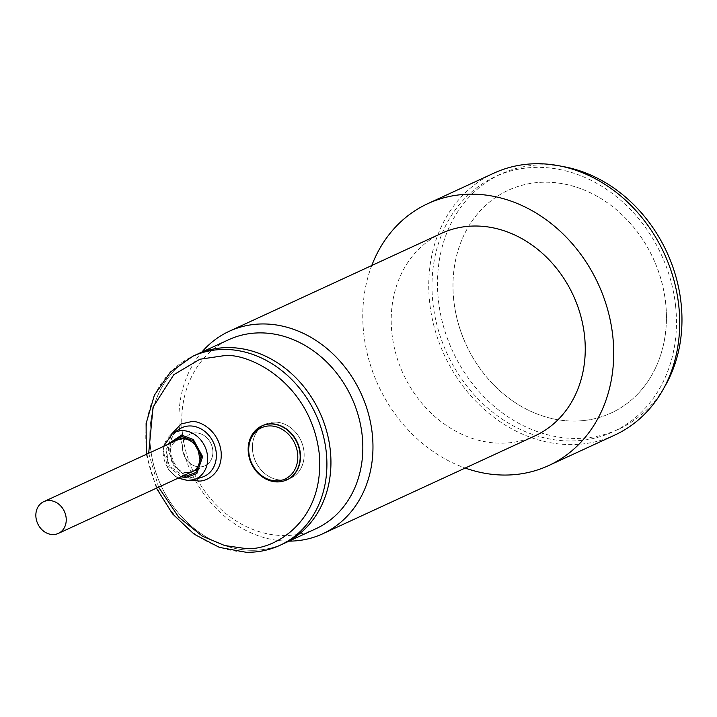 <?xml version="1.0" encoding="UTF-8"?>
<svg xmlns="http://www.w3.org/2000/svg" width="717" height="717" viewBox="0 0 717 717"><rect width="100%" height="100%" fill="white"/><g stroke="black" fill="none" stroke-linecap="round" stroke-linejoin="round"><path stroke-width="0.54" stroke-dasharray="3.58 2.69" d="M561.832 166.335A140.514 117.991 -114.8 0 0 500.86 174.034A140.514 117.991 -114.8 0 0 438.302 299.312A140.514 117.991 -114.8 0 0 618.592 429.223A140.514 117.991 -114.8 0 0 664.023 387.834M675.647 306.473A140.514 117.991 65.2 0 1 613.089 431.759A140.514 117.991 65.2 0 1 432.808 301.848A140.514 117.991 65.2 0 1 495.366 176.57A140.514 117.991 65.2 0 1 675.647 306.473M453.682 299.625A122.67 103.006 65.2 0 1 508.299 190.256A122.67 103.006 65.2 0 1 665.699 303.658A122.67 103.006 65.2 0 1 611.081 413.037A122.67 103.006 65.2 0 1 453.682 299.625M665.734 303.649A122.67 103.006 -114.8 0 0 508.335 190.238A122.67 103.006 -114.8 0 0 453.718 299.607A122.67 103.006 -114.8 0 0 611.117 413.019A122.67 103.006 -114.8 0 0 665.734 303.649M441.52 233.339A111.52 93.64 -114.8 0 0 391.867 332.778A111.52 93.64 -114.8 0 0 534.954 435.873M289.032 541.138A111.52 93.64 65.2 0 1 179.591 430.702A111.52 93.64 65.2 0 1 201.827 352.11M315.892 528.743A104.09 87.402 65.2 0 1 182.342 432.512A104.09 87.402 65.2 0 1 228.687 339.715M493.807 173.191A144.234 121.11 -114.8 0 0 429.591 301.794A144.234 121.11 -114.8 0 0 614.648 435.138M371.773 265.514A144.234 121.11 -114.8 0 0 363.6 332.231A144.234 121.11 -114.8 0 0 465.208 468.049M283.995 543.459A104.09 87.402 65.2 0 1 150.445 447.229A104.09 87.402 65.2 0 1 196.79 354.431A104.09 87.402 65.2 0 0 154.137 466.722A104.09 87.402 65.2 0 0 250.86 550.289A104.09 87.402 65.2 0 0 283.995 543.459M256.435 432.459A29.738 24.97 65.2 0 1 265.828 424.07A29.738 24.97 65.2 0 1 297.143 434.215A29.738 24.97 65.2 0 1 300.136 469.689A29.738 24.97 65.2 0 1 290.743 478.078A29.738 24.97 65.2 0 1 259.429 467.923A29.738 24.97 65.2 0 1 256.435 432.459M191.063 464.078A17.468 14.672 -114.8 0 0 205.017 465.754A17.468 14.672 -114.8 0 0 212.895 451.71A17.468 14.672 -114.8 0 0 204.327 435.703A17.468 14.672 -114.8 0 0 190.381 434.027A17.468 14.672 -114.8 0 0 182.503 448.071A17.468 14.672 -114.8 0 0 191.063 464.078M275.292 422.116A29.738 24.97 -114.8 0 0 265.828 424.07A29.738 24.97 -114.8 0 0 253.639 456.155A29.738 24.97 -114.8 0 0 281.279 480.031A29.738 24.97 -114.8 0 0 290.743 478.078A29.738 24.97 -114.8 0 0 302.933 445.992A29.738 24.97 -114.8 0 0 275.292 422.116M262.162 425.764L265.828 424.07L262.162 425.764A29.738 24.97 -114.8 0 0 249.973 457.849A29.738 24.97 -114.8 0 0 277.613 481.716A29.738 24.97 -114.8 0 0 287.078 479.772L290.743 478.078L287.078 479.772M195.938 432.88A17.468 14.672 -114.8 0 0 190.381 434.027A17.468 14.672 -114.8 0 0 183.22 452.875A17.468 14.672 -114.8 0 0 199.451 466.901A17.468 14.672 -114.8 0 0 205.017 465.754A17.468 14.672 -114.8 0 0 212.178 446.906A17.468 14.672 -114.8 0 0 195.938 432.88M286.764 479.915A29.738 24.97 65.2 0 1 255.449 469.76A29.738 24.97 65.2 0 1 252.456 434.296M279.962 545.314A104.09 87.402 65.2 0 1 246.836 552.144A104.09 87.402 65.2 0 1 150.104 468.586A104.09 87.402 65.2 0 1 192.756 356.286M158.582 487.175L148.688 453.261M195.768 478.096A26.78 22.487 -114.8 0 0 201.701 477.316L196.073 478.06C173.702 479.503 160.312 439.082 179.429 429.053A26.78 22.487 -114.8 0 0 169.938 451.585A26.78 22.487 -114.8 0 0 195.768 478.096M188.024 480.417A25.552 21.456 65.2 0 1 163.377 455.116A25.552 21.456 65.2 0 1 172.439 433.624M181.087 476.796L168.083 465.898L166.452 445.069M168.352 444.19L165.994 454.596L169.346 465.745L182.987 475.918M186.994 472.655A17.468 14.672 65.2 0 1 170.754 458.629A17.468 14.672 65.2 0 1 177.915 439.781L182.091 437.845M182.799 438.634A17.468 14.672 65.2 0 1 183.471 438.634A17.468 14.672 65.2 0 1 199.711 452.66A17.468 14.672 65.2 0 1 192.55 471.508L199.183 468.452M171.005 434.654L168.307 449.416L173.012 464.849L191.959 480.085M618.592 429.223L613.089 431.759M500.86 174.034L495.366 176.57M146.313 454.354L156.431 488.169M178.282 478.087L175.853 476.706L168.468 469.68L163.01 449.989L163.646 446.359"/><path stroke-width="1.08" d="M664.023 387.834A140.514 117.991 -114.8 0 0 681.15 303.936A140.514 117.991 -114.8 0 0 561.832 166.335M322.668 533.807L534.954 435.873A111.52 93.64 -114.8 0 0 584.606 336.443A111.52 93.64 -114.8 0 0 441.52 233.339L229.243 331.272A111.52 93.64 65.2 0 1 372.32 434.368A111.52 93.64 65.2 0 1 322.668 533.807A111.52 93.64 65.2 0 1 289.032 541.138M192.756 356.286L196.79 354.431A104.09 87.402 65.2 0 1 229.915 347.602A104.09 87.402 65.2 0 1 326.647 431.159A104.09 87.402 65.2 0 1 283.995 543.459A104.09 87.402 65.2 0 0 330.331 450.652A104.09 87.402 65.2 0 0 196.79 354.431L228.687 339.715A104.09 87.402 65.2 0 1 362.228 435.945A104.09 87.402 65.2 0 1 315.892 528.743L279.962 545.314A104.09 87.402 65.2 0 0 322.614 433.023A104.09 87.402 65.2 0 0 225.882 349.457A104.09 87.402 65.2 0 0 192.756 356.286L170.413 372.042L154.37 395.21L146.107 423.532L146.313 454.354M465.208 468.049A144.234 121.11 -114.8 0 0 548.657 465.575L614.648 435.138A144.234 121.11 -114.8 0 0 678.865 306.535A144.234 121.11 -114.8 0 0 493.807 173.191L427.816 203.637A144.234 121.11 -114.8 0 0 371.773 265.514M548.657 465.575A144.234 121.11 -114.8 0 0 612.874 336.981A144.234 121.11 -114.8 0 0 427.816 203.637M201.827 352.11A111.52 93.64 65.2 0 1 229.243 331.272M293.988 471.051A28.214 23.688 65.2 0 1 260.119 474.439A28.214 23.688 65.2 0 1 252.536 435.73A28.214 23.688 65.2 0 1 286.406 432.342A28.214 23.688 65.2 0 1 293.988 471.051M57.674 503.352A17.468 14.672 65.2 0 1 66.242 519.368A17.468 14.672 65.2 0 1 58.364 533.412A17.468 14.672 65.2 0 1 44.409 531.736A17.468 14.672 65.2 0 1 35.85 515.72A17.468 14.672 65.2 0 1 43.728 501.676A17.468 14.672 65.2 0 1 57.674 503.352M286.764 479.915L287.078 479.772A29.738 24.97 -114.8 0 0 299.267 447.686A29.738 24.97 -114.8 0 0 271.626 423.81A29.738 24.97 -114.8 0 0 262.162 425.764L261.848 425.907A29.738 24.97 65.2 0 1 293.163 436.053A29.738 24.97 65.2 0 1 296.157 471.526A29.738 24.97 65.2 0 1 286.764 479.915C279.791 482.944 272.612 482.541 265.227 478.705C258.138 474.699 253.092 468.649 250.099 460.547C246.935 450.966 247.634 442.29 252.205 434.511L261.848 425.907A29.738 24.97 65.2 0 0 252.456 434.296M148.688 453.261L153.062 407.05L173.819 374.677L199.935 359.235L223.847 355.713C248.44 352.316 310.712 382.331 319.235 453.61C325.437 524.853 269.135 552.61 243.744 548.263L224.69 545.547L202.248 536.101L178.614 517.029L158.582 487.175M178.282 478.087L187.729 480.462L193.68 479.673L201.701 477.316A26.78 22.487 -114.8 0 0 216.22 452.463A26.78 22.487 -114.8 0 0 190.381 425.952A26.78 22.487 -114.8 0 0 179.429 429.053L172.439 433.624A25.552 21.456 65.2 0 1 182.88 430.666A25.552 21.456 65.2 0 1 207.527 455.958A25.552 21.456 65.2 0 1 193.68 479.673A25.552 21.456 65.2 0 1 188.024 480.417M191.959 480.085L197.829 480.928C205.662 482.263 223.014 473.713 221.105 451.746C218.479 429.77 199.281 420.512 191.699 421.56L181.204 423.944L171.005 434.654M166.452 445.069L181.562 435.049L193.33 439.521L202.642 456.675L196.852 473.552L185.963 477.585L181.087 476.796M182.987 475.918L185.82 476.222L196.01 472.449L201.432 456.657L192.721 440.596L181.706 436.411L168.352 444.19M186.994 472.655A17.468 14.672 65.2 0 0 192.55 471.508C196.601 469.796 199.084 465.88 199.989 459.767L198.071 449.595C194.415 442.703 189.431 439.073 183.122 438.705L177.915 439.781A17.468 14.672 65.2 0 1 182.799 438.634M199.183 468.452L58.364 533.412M182.091 437.845L43.728 501.676M156.431 488.169L172.555 513.874L194.155 534.201L219.411 547.394L246.209 552.287C258.129 552.484 269.377 550.163 279.962 545.314M163.646 446.359L172.439 433.624"/></g></svg>
